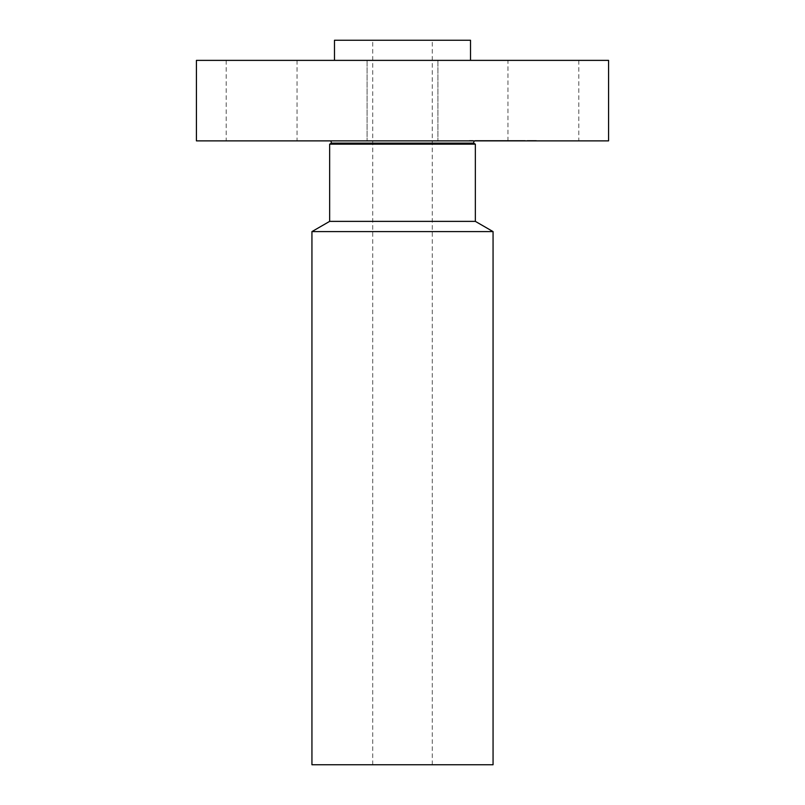 <?xml version="1.0" encoding="UTF-8"?>
<svg xmlns="http://www.w3.org/2000/svg" width="805" height="805" viewBox="0 0 805 805"><rect width="100%" height="100%" fill="white"/><g stroke="black" fill="none" stroke-linecap="round" stroke-linejoin="round"><path stroke-width="0.6" stroke-dasharray="4.03 3.02" d="M507.955 60.375L578.795 60.375L507.955 60.375L507.955 140.875L578.795 140.875L507.955 140.875M608.58 60.375L196.42 60.375M435.113 60.375L334.478 60.375L435.113 60.375M419.486 60.375L367.08 60.375L419.486 60.375M230.542 60.375L297.045 60.375L230.542 60.375M608.58 140.875L196.42 140.875M436.853 140.875L330.855 140.875L436.853 140.875M329.648 144.176L475.353 144.176M475.353 221.375L329.648 221.375M311.938 231.599L493.063 231.599M493.063 764.75L311.938 764.75M388.221 764.75L432.285 764.75L388.221 764.75M416.779 40.25L372.715 40.25L416.779 40.25M470.523 40.25L334.478 40.25M385.515 140.875L437.92 140.875L385.515 140.875M292.708 140.875L226.205 140.875L292.708 140.875M477.918 140.875L536.321 140.875L477.918 140.875M483.05 140.875L529.066 140.875L483.05 140.875M495.095 140.875L517.384 140.875L495.095 140.472M495.216 140.875L499.674 140.875L495.216 140.472M482.92 140.875L507.613 140.875L482.92 140.472M483.403 140.875L487.981 140.875L483.403 140.875M494.361 140.875L489.792 140.875L494.361 140.472M497.047 140.875L509.112 140.472L497.047 140.875M479.025 140.875L482.557 140.875L479.025 140.875M470.06 140.875L473.602 140.875L470.06 140.875M522.274 140.875L525.816 140.875L522.274 140.875M500.65 140.875L504.192 140.875L499.583 140.472L504.192 140.472L500.64 140.472M534.168 140.875L530.626 140.875L534.168 140.875M493.676 140.472L490.195 140.472L495.266 140.472L493.676 140.875M488.675 140.472L490.849 140.472L488.675 140.875M491.171 140.472L496.182 140.472L491.171 140.875M501.233 140.875L517.545 140.472L501.193 140.472M477.918 140.472L536.321 140.472L477.918 140.472M521.177 140.472L475.161 140.472L521.177 140.472M481.954 140.472L478.412 140.472L481.954 140.472M472.998 140.472L469.456 140.472L472.998 140.472M525.202 140.472L521.67 140.472L525.202 140.472M531.23 140.472L534.772 140.472L531.23 140.472M473.541 143.129L331.459 143.129M578.795 60.375L578.795 140.875M432.285 764.75L432.285 40.25M372.715 764.75L372.715 40.25M367.08 60.375L367.08 140.875L367.08 60.375M437.92 60.375L437.92 140.875L437.92 60.375M226.205 60.375L226.205 140.875M297.045 60.375L297.045 140.875"/><path stroke-width="1.21" d="M196.42 60.375L608.58 60.375L608.58 140.875L196.42 140.875L196.42 60.375M473.541 143.129L475.353 144.176L329.648 144.176L331.459 143.129L473.541 143.129L474.145 140.875M329.648 144.176L329.648 221.375L475.353 221.375L475.353 144.176M475.353 221.375L493.063 231.599L311.938 231.599L329.648 221.375M311.938 231.599L311.938 764.75L493.063 764.75L493.063 231.599M334.478 60.375L334.478 40.25L470.523 40.25L470.523 60.375M331.459 143.129L330.855 140.875"/></g></svg>

